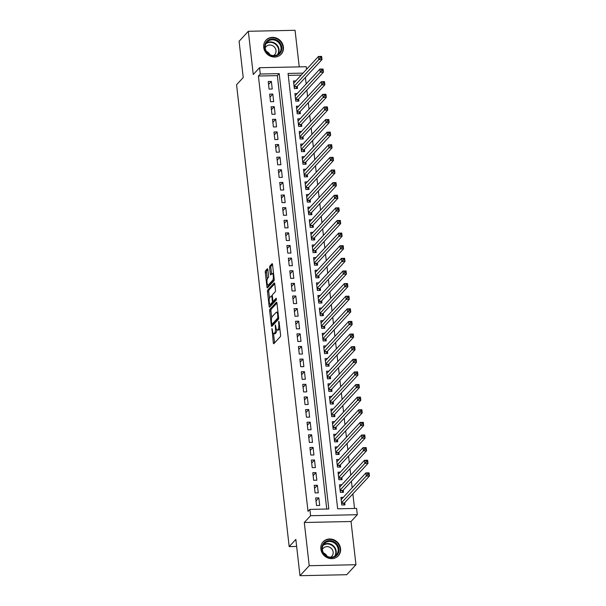 <?xml version="1.0" encoding="UTF-8"?>
<svg xmlns="http://www.w3.org/2000/svg" width="606" height="606" viewBox="0 0 606 606"><rect width="100%" height="100%" fill="white"/><g stroke="black" fill="none" stroke-linecap="round" stroke-linejoin="round"><path stroke-width="0.91" d="M271.973 328.528L273.314 342.829A1.303 0.386 -91.2 0 0 273.707 343.738A1.303 0.386 -91.2 0 0 273.821 343.678L280.351 336.618A1.303 0.386 -91.2 0 0 280.578 334.989L279.078 321.831L278.722 321.233L278.76 324.081A4.159 1.242 -91.2 0 1 278.048 329.3L277.503 329.891A4.159 1.242 -91.2 0 1 277.139 330.081A4.159 1.242 -91.2 0 1 275.897 327.179L275.344 324.884L275.382 327.725A4.159 1.242 -91.2 0 1 274.677 332.944L274.132 333.535A4.159 1.242 -91.2 0 1 273.768 333.724A4.159 1.242 -91.2 0 1 272.518 330.823L271.973 328.528M263.716 47.404A10.325 9.416 42.8 0 0 270.693 56.32A10.325 9.416 42.8 0 0 281.146 54.214A10.325 9.416 42.8 0 0 283.419 46.988A10.325 9.416 42.8 0 0 276.442 38.08A10.325 9.416 42.8 0 0 265.989 40.185A10.325 9.416 42.8 0 0 263.716 47.404M320.869 549.021A10.325 9.416 42.8 0 0 327.846 557.937A10.325 9.416 42.8 0 0 338.3 555.831A10.325 9.416 42.8 0 0 340.572 548.604A10.325 9.416 42.8 0 0 333.595 539.696A10.325 9.416 42.8 0 0 323.142 541.802A10.325 9.416 42.8 0 0 320.869 549.021M267.852 269.647A1.303 0.386 -91.2 0 0 267.458 268.738A1.303 0.386 -91.2 0 0 267.344 268.799L265.511 270.784A1.303 0.386 -91.2 0 0 265.292 272.412L266.958 287.032A1.303 0.386 -91.2 0 0 267.344 287.933A1.303 0.386 -91.2 0 0 267.458 287.873L273.995 280.82A1.303 0.386 -91.2 0 0 274.215 279.192L272.548 264.572A1.303 0.386 -91.2 0 0 272.162 263.663A1.303 0.386 -91.2 0 0 272.049 263.724L269.829 266.117A1.303 0.386 -91.2 0 0 269.609 267.746L270.321 274.003A1.303 0.386 -91.2 0 0 270.715 274.912A1.303 0.386 -91.2 0 0 270.829 274.851L271.927 273.662A3.477 1.038 -91.2 0 1 272.23 273.503A3.477 1.038 -91.2 0 1 273.321 276.434A3.477 1.038 -91.2 0 1 272.677 280.29L268.382 284.934A3.477 1.038 -91.2 0 1 268.072 285.1A3.477 1.038 -91.2 0 1 266.988 282.161A3.477 1.038 -91.2 0 1 267.625 278.305L268.344 277.533A1.303 0.386 -91.2 0 0 268.564 275.904L267.852 269.647M326.74 509.04L277.359 75.629L258.414 76.023L260.262 74.03L259.542 67.721L306.28 66.728L306.568 69.319M299.978 575.7L309.227 565.716L355.957 564.724L346.708 574.715L299.978 575.7L295.842 539.416L289.183 546.612L236.567 84.742L243.218 77.553L239.09 41.276L248.331 31.285L253.255 74.508L259.542 67.721M355.957 564.724L351.033 521.508L304.295 522.493L309.227 565.716M304.295 522.493L310.583 515.706L309.871 509.396L328.816 508.995L279.207 73.629L260.262 74.03M258.414 76.023L308.015 511.388L309.871 509.396M269.905 309.302A1.303 0.386 -91.2 0 0 269.678 310.939L271.344 325.551A1.303 0.386 -91.2 0 0 271.738 326.46A1.303 0.386 -91.2 0 0 271.852 326.399L278.381 319.339A1.303 0.386 -91.2 0 0 278.608 317.711L276.942 303.091A1.303 0.386 -91.2 0 0 276.548 302.189A1.303 0.386 -91.2 0 0 276.434 302.25L269.905 309.302L271.162 309.28A1.303 0.386 -91.2 0 0 270.943 310.908L271.715 317.673M269.147 306.288L267.488 291.675A1.303 0.386 -91.2 0 1 267.708 290.047L274.245 282.987A1.303 0.386 -91.2 0 1 274.359 282.926A1.303 0.386 -91.2 0 1 274.745 283.835L275.457 290.085A1.303 0.386 -91.2 0 1 275.238 291.721L272.586 294.584A1.303 0.386 -91.2 0 0 272.367 296.213L272.836 300.364A1.303 0.386 -91.2 0 0 273.23 301.265A1.303 0.386 -91.2 0 0 273.344 301.205L276.177 298.182L276.298 299.962L269.655 307.136A1.303 0.386 -91.2 0 1 269.541 307.197A1.303 0.386 -91.2 0 1 269.147 306.288L270.412 306.265L270.193 304.326M299.235 66.88L295.061 30.3L248.331 31.285M295.819 80.931L293.478 80.977L294.342 88.552L297.501 88.484L297.251 86.272M297.258 93.544L294.917 93.597L295.781 101.172L298.94 101.104L298.682 98.892M298.697 106.164L296.357 106.217L297.22 113.784L300.371 113.723L300.121 111.512M300.137 118.784L297.788 118.837L298.652 126.404L301.811 126.343L301.561 124.132M301.576 131.404L299.228 131.457L300.091 139.024L303.25 138.956L303 136.751M303.008 144.023L300.667 144.076L301.53 151.644L304.689 151.576L304.439 149.371M304.447 156.643L302.106 156.696L302.97 164.264L306.128 164.196L305.871 161.991M305.886 169.263L303.545 169.309L304.409 176.884L307.56 176.816L307.31 174.611M307.325 181.883L304.985 181.929L305.841 189.504L308.999 189.436L308.749 187.231M308.765 194.503L306.416 194.549L307.28 202.124L310.439 202.056L310.189 199.844M310.196 207.123L307.856 207.169L308.719 214.744L311.878 214.675L311.628 212.464M311.635 219.743L309.295 219.789L310.158 227.364L313.317 227.295L313.06 225.084M313.075 232.356L310.734 232.409L311.598 239.984L314.749 239.915L314.499 237.703M314.514 244.975L312.173 245.029L313.029 252.596L316.188 252.535L315.938 250.323M315.953 257.595L313.605 257.648L314.469 265.216L317.627 265.155L317.377 262.943M317.385 270.215L315.044 270.268L315.908 277.836L319.067 277.768L318.817 275.563M318.824 282.835L316.483 282.888L317.347 290.456L320.506 290.388L320.248 288.183M320.263 295.455L317.923 295.508L318.786 303.076L321.945 303.008L321.688 300.803M321.703 308.075L319.362 308.121L320.218 315.696L323.377 315.628L323.127 313.423M323.142 320.695L320.794 320.741L321.657 328.316L324.816 328.247L324.566 326.043M324.574 333.315L322.233 333.361L323.096 340.936L326.255 340.867L326.005 338.663M326.013 345.935L323.672 345.981L324.536 353.556L327.695 353.487L327.445 351.275M327.452 358.555L325.111 358.6L325.975 366.175L329.134 366.107L328.876 363.895M328.891 371.175L326.551 371.22L327.414 378.795L330.565 378.727L330.315 376.515M330.331 383.787L327.982 383.84L328.846 391.415L332.005 391.347L331.755 389.135M331.762 396.407L329.422 396.46L330.285 404.028L333.444 403.967L333.194 401.755M333.202 409.027L330.861 409.08L331.724 416.648L334.883 416.587L334.633 414.375M334.641 421.647L332.3 421.7L333.164 429.268L336.322 429.2L336.065 426.995M336.08 434.267L333.739 434.32L334.603 441.888L337.754 441.819L337.504 439.615M337.519 446.887L335.171 446.94L336.035 454.508L339.193 454.439L338.943 452.235M338.959 459.507L336.61 459.553L337.474 467.128L340.633 467.059L340.383 464.855M340.39 472.127L338.05 472.172L338.913 479.747L342.072 479.679L341.822 477.475M341.829 484.747L339.489 484.792L340.352 492.367L343.511 492.299L343.254 490.087M315.665 497.95L316.529 505.518L319.688 505.449L318.824 497.882L315.665 497.95M314.226 485.33L315.09 492.898L318.248 492.837L317.385 485.262L314.226 485.33M312.787 472.71L313.65 480.278L316.809 480.217L315.946 472.642L312.787 472.71M311.355 460.09L312.211 467.658L315.37 467.597L314.506 460.022L311.355 460.09M309.916 447.47L310.78 455.045L313.931 454.977L313.075 447.402L309.916 447.47M308.477 434.85L309.34 442.425L312.499 442.357L311.635 434.782L308.477 434.85M307.037 422.23L307.901 429.805L311.06 429.737L310.196 422.162L307.037 422.23M305.598 409.611L306.462 417.186L309.621 417.117L308.757 409.542L305.598 409.611M304.167 396.991L305.023 404.566L308.181 404.497L307.318 396.93L304.167 396.991M302.727 384.371L303.591 391.946L306.742 391.877L305.886 384.31L302.727 384.371M301.288 371.758L302.152 379.326L305.31 379.258L304.447 371.69L301.288 371.758M299.849 359.138L300.712 366.706L303.871 366.638L303.008 359.07L299.849 359.138M298.41 346.518L299.273 354.086L302.432 354.018L301.568 346.45L298.41 346.518M296.97 333.898L297.834 341.466L300.993 341.405L300.129 333.83L296.97 333.898M295.539 321.278L296.402 328.846L299.553 328.785L298.697 321.21L295.539 321.278M294.099 308.659L294.963 316.234L298.122 316.165L297.258 308.59L294.099 308.659M292.66 296.039L293.524 303.614L296.682 303.545L295.819 295.97L292.66 296.039M291.221 283.419L292.084 290.994L295.243 290.925L294.38 283.35L291.221 283.419M289.782 270.799L290.645 278.374L293.804 278.305L292.94 270.73L289.782 270.799M288.35 258.179L289.214 265.754L292.365 265.686L291.501 258.118L288.35 258.179M286.911 245.559L287.774 253.134L290.933 253.066L290.069 245.498L286.911 245.559M285.471 232.946L286.335 240.514L289.494 240.446L288.63 232.878L285.471 232.946M284.032 220.326L284.896 227.894L288.055 227.826L287.191 220.258L284.032 220.326M282.593 207.706L283.456 215.274L286.615 215.206L285.752 207.638L282.593 207.706M281.161 195.087L282.017 202.654L285.176 202.593L284.312 195.018L281.161 195.087M279.722 182.467L280.586 190.034L283.744 189.973L282.881 182.398L279.722 182.467M278.283 169.847L279.146 177.414L282.305 177.353L281.442 169.778L278.283 169.847M276.844 157.227L277.707 164.802L280.866 164.734L280.002 157.159L276.844 157.227M275.404 144.607L276.268 152.182L279.427 152.114L278.563 144.539L275.404 144.607M273.973 131.987L274.829 139.562L277.987 139.494L277.124 131.919L273.973 131.987M272.533 119.367L273.397 126.942L276.548 126.874L275.692 119.299L272.533 119.367M271.094 106.747L271.958 114.322L275.116 114.254L274.253 106.686L271.094 106.747M269.655 94.127L270.518 101.702L273.677 101.634L272.814 94.066L269.655 94.127M272.238 89.014L271.374 81.446L268.216 81.515L269.079 89.082L272.238 89.014M354.525 508.449L352.866 493.882M352.169 487.754L351.427 481.262M350.73 475.134L349.995 468.643M349.291 462.514L348.556 456.023M347.859 449.894L347.117 443.403M346.42 437.274L345.678 430.79M344.981 424.654L344.238 418.17M343.541 412.035L342.807 405.55M342.102 399.415L341.367 392.93M340.67 386.795L339.928 380.31M339.231 374.175L338.489 367.69M337.792 361.562L337.05 355.071M336.353 348.942L335.618 342.451M334.913 336.322L334.179 329.831M333.474 323.702L332.739 317.211M332.043 311.083L331.3 304.591M330.603 298.463L329.861 291.978M329.164 285.843L328.422 279.358M327.725 273.223L326.99 266.738M326.286 260.603L325.551 254.119M324.854 247.983L324.112 241.499M323.415 235.363L322.672 228.879M321.975 222.743L321.233 216.259M320.536 210.13L319.801 203.639M319.097 197.511L318.362 191.019M317.665 184.891L316.923 178.399M316.226 172.271L315.484 165.779M314.787 159.651L314.044 153.159M313.347 147.031L312.613 140.547M311.908 134.411L311.173 127.927M310.477 121.791L309.734 115.307M309.037 109.171L308.295 102.687M307.598 96.551L306.856 90.067M306.159 83.931L305.424 77.447M301.197 75.121L288.274 75.394M343.269 497.367L340.928 497.412L341.792 504.987L344.943 504.919L344.693 502.707M289.183 546.612L296.645 546.453M303.045 73.121L288.047 73.44L337.656 508.805L356.601 508.404L357.32 514.714L310.583 515.706M351.033 521.508L357.32 514.714M277.359 75.629L279.207 73.629M318.824 497.882L316.006 500.927M317.385 485.262L314.567 488.307M315.946 472.642L313.128 475.687M314.506 460.022L311.689 463.067M313.075 447.402L310.257 450.447M311.635 434.782L308.818 437.827M310.196 422.162L307.378 425.207M308.757 409.542L305.939 412.588M307.318 396.93L304.5 399.968M305.886 384.31L303.061 387.348M304.447 371.69L301.629 374.735M303.008 359.07L300.19 362.115M301.568 346.45L298.75 349.495M300.129 333.83L297.311 336.875M298.697 321.21L295.872 324.255M297.258 308.59L294.44 311.635M295.819 295.97L293.001 299.016M294.38 283.35L291.562 286.396M292.94 270.73L290.123 273.776M291.501 258.118L288.683 261.156M290.069 245.498L287.252 248.536M288.63 232.878L285.812 235.923M287.191 220.258L284.373 223.303M285.752 207.638L282.934 210.683M284.312 195.018L281.495 198.064M282.881 182.398L280.063 185.444M281.442 169.778L278.624 172.824M280.002 157.159L277.184 160.204M278.563 144.539L275.745 147.584M277.124 131.919L274.306 134.964M275.692 119.299L272.874 122.344M274.253 106.686L271.435 109.724M272.814 94.066L269.996 97.104M271.374 81.446L268.556 84.492M273.768 333.724L275.033 333.701A4.159 1.242 -91.2 0 0 275.397 333.505L274.132 333.535M276.715 329.846A4.159 1.242 -91.2 0 1 275.935 332.921L275.397 333.505M277.139 330.081L278.404 330.058A4.159 1.242 -91.2 0 0 278.768 329.861L277.503 329.891M279.805 328.225A4.159 1.242 -91.2 0 1 279.313 329.27L278.768 329.861M273.533 333.664L274.579 342.807A1.303 0.386 -91.2 0 0 274.586 342.852M276.934 303.045L271.162 309.28M272.465 324.263L272.609 325.528A1.303 0.386 -91.2 0 0 272.617 325.573M271.7 323.642L272.049 324.233L277.79 318.036L277.737 315.097A4.159 1.242 -91.2 0 0 276.487 312.196A4.159 1.242 -91.2 0 0 276.124 312.393L272.2 316.627A4.159 1.242 -91.2 0 0 271.496 321.847L271.7 323.642M273.154 324.21L272.049 324.233M278.624 318.476L273.314 324.202M277.98 312.241A4.159 1.242 -91.2 0 0 277.753 312.173L276.487 312.196M269.496 298.197L268.746 291.645L267.488 291.675M274.738 283.782L268.973 290.016A1.303 0.386 -91.2 0 0 268.746 291.645M274.374 301.19A1.303 0.386 -91.2 0 0 274.488 301.243A1.303 0.386 -91.2 0 0 274.601 301.182L276.472 299.167M269.837 297.554A3.477 1.038 -91.2 0 0 269.2 301.402A3.477 1.038 -91.2 0 0 270.291 304.341A3.477 1.038 -91.2 0 0 270.594 304.174L272.109 302.538A1.303 0.386 -91.2 0 0 272.329 300.909L271.859 296.758A1.303 0.386 -91.2 0 0 271.465 295.857A1.303 0.386 -91.2 0 0 271.352 295.917L269.837 297.554M270.291 304.341L271.549 304.31A3.477 1.038 -91.2 0 0 271.852 304.151L270.594 304.174M273.617 301.258A1.303 0.386 -91.2 0 1 273.374 302.515L271.852 304.151M268.072 285.1L269.337 285.07A3.477 1.038 -91.2 0 0 269.64 284.911L268.382 284.934M274.245 279.737A3.477 1.038 -91.2 0 1 273.942 280.26L269.64 284.911M273.564 273.48A3.477 1.038 -91.2 0 0 273.495 273.473L272.23 273.503M272.548 264.527L271.094 266.087A1.303 0.386 -91.2 0 0 270.874 267.723L271.586 273.973A1.303 0.386 -91.2 0 0 271.594 274.026M268.003 285.093L268.216 287.002A1.303 0.386 -91.2 0 0 268.223 287.047M267.844 269.602L266.776 270.753A1.303 0.386 -91.2 0 0 266.557 272.389L267.299 278.911M367.456 473.309L367.6 474.574L368.865 474.543L368.721 473.286L365.918 472.9L369.077 472.839L369.433 475.99L366.282 476.058L365.918 472.9L341.178 499.624M343.693 504.942L344.269 503.268A1.326 0.394 88.8 0 1 344.397 503.033L369.433 475.99L368.865 474.543M341.534 502.775L367.6 474.574M369.077 472.839L368.721 473.286M338.951 548.953A8.938 8.143 -137.2 0 1 331.391 557.656A8.938 8.143 -137.2 0 1 321.9 549.316A8.938 8.143 -137.2 0 1 329.452 540.62A8.938 8.143 -137.2 0 1 338.951 548.953M322.347 549.506A8.272 7.545 42.8 0 0 327.937 556.641A8.272 7.545 42.8 0 0 336.307 554.96A8.272 7.545 42.8 0 0 338.133 549.165A8.272 7.545 42.8 0 0 332.542 542.029A8.272 7.545 42.8 0 0 324.165 543.711A8.272 7.545 42.8 0 0 322.347 549.506M330.634 557.217A5.893 5.371 42.8 0 0 331.861 556.255A5.893 5.371 42.8 0 0 333.164 552.134A5.893 5.371 42.8 0 0 329.179 547.044A5.893 5.371 42.8 0 0 323.218 548.248A5.893 5.371 42.8 0 0 322.354 549.551M337.163 556.853A10.257 9.355 42.8 0 0 337.951 556.103A10.257 9.355 42.8 0 0 340.216 548.93A10.257 9.355 42.8 0 0 333.277 540.075A10.257 9.355 42.8 0 0 322.9 542.165A10.257 9.355 42.8 0 0 322.21 543.006M323.596 553.036A5.893 5.371 -137.2 0 1 327.066 556.247M278.374 54.805A8.938 8.143 -137.2 0 1 266.375 51.934A8.938 8.143 -137.2 0 1 268.17 40.231A8.938 8.143 -137.2 0 1 280.169 43.102A8.938 8.143 -137.2 0 1 278.374 54.805M268.36 40.973A8.272 7.545 42.8 0 0 267.019 42.094A8.272 7.545 42.8 0 0 267.291 52.563A8.272 7.545 42.8 0 0 277.813 54.464A8.272 7.545 42.8 0 0 279.161 53.343A8.272 7.545 42.8 0 0 278.881 42.874A8.272 7.545 42.8 0 0 268.36 40.973M273.48 55.601A5.893 5.371 42.8 0 0 273.753 55.441A5.893 5.371 42.8 0 0 274.707 54.638A5.893 5.371 42.8 0 0 274.51 47.185A5.893 5.371 42.8 0 0 267.026 45.829A5.893 5.371 42.8 0 0 266.064 46.632A5.893 5.371 42.8 0 0 265.201 47.935M280.017 55.237A10.257 9.355 42.8 0 0 280.798 54.487A10.257 9.355 42.8 0 0 280.457 41.511A10.257 9.355 42.8 0 0 267.413 39.155A10.257 9.355 42.8 0 0 265.746 40.549A10.257 9.355 42.8 0 0 265.057 41.39M266.443 51.419A5.893 5.371 -137.2 0 1 269.912 54.631M366.016 460.689L366.16 461.954L367.425 461.923L367.281 460.666L364.479 460.28L367.637 460.219L368.001 463.37L364.842 463.438L364.479 460.28L339.739 487.004M342.254 492.322L342.829 490.648A1.326 0.394 88.8 0 1 342.958 490.413L368.001 463.37L367.425 461.923M340.102 490.156L366.16 461.954M367.637 460.219L367.281 460.666M364.577 448.069L364.721 449.334L365.986 449.304L365.842 448.046L363.047 447.667L366.198 447.599L366.562 450.75L363.403 450.819L363.047 447.667L338.3 474.384M340.822 479.71L341.398 478.028A1.326 0.394 88.8 0 1 341.526 477.793L366.562 450.75L365.986 449.304M338.663 477.536L364.721 449.334M366.198 447.599L365.842 448.046M363.145 435.449L363.282 436.714L364.547 436.684L364.403 435.426L361.608 435.047L364.767 434.979L365.123 438.13L361.964 438.199L361.608 435.047L336.868 461.764M339.383 467.09L339.958 465.416A1.326 0.394 88.8 0 1 340.087 465.173L365.123 438.13L364.547 436.684M337.224 464.916L363.282 436.714M364.767 434.979L364.403 435.426M361.706 422.837L361.85 424.094L363.108 424.071L362.964 422.806L360.169 422.427L363.327 422.359L363.683 425.51L360.525 425.579L360.169 422.427L335.429 449.144M337.943 454.47L338.519 452.796A1.326 0.394 88.8 0 1 338.648 452.553L363.683 425.51L363.108 424.071M335.785 452.303L361.85 424.094M363.327 422.359L362.964 422.806M360.267 410.217L360.411 411.474L361.676 411.451L361.532 410.186L358.729 409.807L361.888 409.739L362.244 412.891L359.093 412.959L358.729 409.807L333.989 436.525M336.504 441.85L337.08 440.176A1.326 0.394 88.8 0 1 337.209 439.933L362.244 412.891L361.676 411.451M334.345 439.683L360.411 411.474M361.888 409.739L361.532 410.186M358.828 397.597L358.972 398.854L360.237 398.831L360.093 397.566L357.29 397.188L360.449 397.119L360.812 400.278L357.654 400.339L357.29 397.188L332.55 423.905M335.065 429.23L335.641 427.556A1.326 0.394 88.8 0 1 335.769 427.313L360.812 400.278L360.237 398.831M332.914 427.063L358.972 398.854M360.449 397.119L360.093 397.566M357.388 384.977L357.532 386.234L358.797 386.211L358.654 384.946L355.858 384.568L359.01 384.499L359.373 387.658L356.214 387.719L355.858 384.568L331.111 411.285M333.633 416.61L334.209 414.936A1.326 0.394 88.8 0 1 334.338 414.693L359.373 387.658L358.797 386.211M331.474 414.443L357.532 386.234M359.01 384.499L358.654 384.946M355.949 372.357L356.093 373.614L357.358 373.591L357.214 372.326L354.419 371.948L357.578 371.879L357.934 375.038L354.775 375.106L354.419 371.948L329.672 398.665M332.194 403.99L332.77 402.316A1.326 0.394 88.8 0 1 332.899 402.073L357.934 375.038L357.358 373.591M330.035 401.823L356.093 373.614M357.578 371.879L357.214 372.326M354.518 359.737L354.661 361.002L355.919 360.971L355.775 359.706L352.98 359.328L356.139 359.26L356.495 362.418L353.336 362.486L352.98 359.328L328.24 386.045M330.755 391.37L331.33 389.696A1.326 0.394 88.8 0 1 331.459 389.453L356.495 362.418L355.919 360.971M328.596 389.203L354.661 361.002M356.139 359.26L355.775 359.706M353.078 347.117L353.222 348.382L354.487 348.352L354.343 347.086L351.541 346.708L354.699 346.64L355.055 349.798L351.904 349.867L351.541 346.708L326.801 373.432M329.316 378.75L329.891 377.076A1.326 0.394 88.8 0 1 330.02 376.834L355.055 349.798L354.487 348.352M327.157 376.584L353.222 348.382M354.699 346.64L354.343 347.086M351.639 334.497L351.783 335.762L353.048 335.732L352.904 334.474L350.101 334.088L353.26 334.027L353.624 337.178L350.465 337.247L350.101 334.088L325.361 360.812M327.876 366.13L328.452 364.456A1.326 0.394 88.8 0 1 328.581 364.221L353.624 337.178L353.048 335.732M325.717 363.964L351.783 335.762M353.26 334.027L352.904 334.474M350.2 321.877L350.344 323.142L351.609 323.112L351.465 321.854L348.662 321.468L351.821 321.407L352.184 324.558L349.026 324.627L348.662 321.468L323.922 348.192M326.445 353.51L327.02 351.836A1.326 0.394 88.8 0 1 327.142 351.601L352.184 324.558L351.609 323.112M324.286 351.344L350.344 323.142M351.821 321.407L351.465 321.854M348.761 309.257L348.904 310.522L350.17 310.492L350.026 309.234L347.23 308.855L350.389 308.787L350.745 311.938L347.586 312.007L347.23 308.855L322.483 335.572M325.005 340.898L325.581 339.216A1.326 0.394 88.8 0 1 325.71 338.981L350.745 311.938L350.17 310.492M322.846 338.724L348.904 310.522M350.389 308.787L350.026 309.234M347.329 296.637L347.473 297.902L348.73 297.872L348.586 296.614L345.791 296.236L348.95 296.167L349.306 299.319L346.147 299.387L345.791 296.236L321.051 322.953M323.566 328.278L324.142 326.604A1.326 0.394 88.8 0 1 324.271 326.361L349.306 299.319L348.73 297.872M321.407 326.104L347.473 297.902M348.95 296.167L348.586 296.614M345.89 284.017L346.034 285.282L347.299 285.259L347.155 283.994L344.352 283.616L347.511 283.547L347.867 286.699L344.716 286.767L344.352 283.616L319.612 310.333M322.127 315.658L322.703 313.984A1.326 0.394 88.8 0 1 322.831 313.741L347.867 286.699L347.299 285.259M319.968 313.484L346.034 285.282M347.511 283.547L347.155 283.994M344.45 271.405L344.594 272.662L345.859 272.639L345.715 271.374L342.913 270.996L346.071 270.927L346.435 274.079L343.276 274.147L342.913 270.996L318.173 297.713M320.688 303.038L321.263 301.364A1.326 0.394 88.8 0 1 321.392 301.121L346.435 274.079L345.859 272.639M318.529 300.871L344.594 272.662M346.071 270.927L345.715 271.374M343.011 258.785L343.155 260.042L344.42 260.019L344.276 258.754L341.473 258.376L344.632 258.308L344.996 261.466L341.837 261.527L341.473 258.376L316.733 285.093M319.256 290.418L319.832 288.744A1.326 0.394 88.8 0 1 319.953 288.501L344.996 261.466L344.42 260.019M317.097 288.251L343.155 260.042M344.632 258.308L344.276 258.754M341.572 246.165L341.716 247.422L342.981 247.399L342.837 246.134L340.042 245.756L343.193 245.688L343.557 248.846L340.398 248.907L340.042 245.756L315.294 272.473M317.817 277.798L318.392 276.124A1.326 0.394 88.8 0 1 318.521 275.881L343.557 248.846L342.981 247.399M315.658 275.632L341.716 247.422M343.193 245.688L342.837 246.134M340.14 233.545L340.284 234.802L341.542 234.78L341.398 233.515L338.602 233.136L341.761 233.068L342.117 236.226L338.959 236.295L338.602 233.136L313.863 259.853M316.377 265.178L316.953 263.504A1.326 0.394 88.8 0 1 317.082 263.262L342.117 236.226L341.542 234.78M314.219 263.012L340.284 234.802M341.761 233.068L341.398 233.515M338.701 220.925L338.845 222.182L340.11 222.16L339.966 220.895L337.163 220.516L340.322 220.448L340.678 223.606L337.519 223.675L337.163 220.516L312.423 247.233M314.938 252.558L315.514 250.884A1.326 0.394 88.8 0 1 315.643 250.642L340.678 223.606L340.11 222.16M312.779 250.392L338.845 222.182M340.322 220.448L339.966 220.895M337.262 208.305L337.406 209.57L338.671 209.54L338.527 208.275L335.724 207.896L338.883 207.828L339.246 210.986L336.088 211.055L335.724 207.896L310.984 234.62M313.499 239.938L314.075 238.264A1.326 0.394 88.8 0 1 314.203 238.022L339.246 210.986L338.671 209.54M311.34 237.772L337.406 209.57M338.883 207.828L338.527 208.275M335.822 195.685L335.966 196.95L337.231 196.92L337.087 195.662L334.285 195.276L337.444 195.208L337.807 198.367L334.648 198.435L334.285 195.276L309.545 222.001M312.067 227.318L312.643 225.644A1.326 0.394 88.8 0 1 312.764 225.402L337.807 198.367L337.231 196.92M309.908 225.152L335.966 196.95M337.444 195.208L337.087 195.662M334.383 183.065L334.527 184.33L335.792 184.3L335.648 183.042L332.853 182.656L336.004 182.595L336.368 185.747L333.209 185.815L332.853 182.656L308.106 209.381M310.628 214.698L311.204 213.024A1.326 0.394 88.8 0 1 311.332 212.789L336.368 185.747L335.792 184.3M308.469 212.532L334.527 184.33M336.004 182.595L335.648 183.042M332.952 170.445L333.095 171.71L334.353 171.68L334.209 170.422L331.414 170.036L334.573 169.975L334.929 173.127L331.77 173.195L331.414 170.036L306.674 196.761M309.189 202.078L309.764 200.404A1.326 0.394 88.8 0 1 309.893 200.169L334.929 173.127L334.353 171.68M307.03 199.912L333.095 171.71M334.573 169.975L334.209 170.422M331.512 157.825L331.656 159.09L332.914 159.06L332.77 157.802L329.975 157.424L333.133 157.355L333.489 160.507L330.331 160.575L329.975 157.424L305.235 184.141M307.75 189.466L308.325 187.784A1.326 0.394 88.8 0 1 308.454 187.549L333.489 160.507L332.914 159.06M305.591 187.292L331.656 159.09M333.133 157.355L332.77 157.802M330.073 145.205L330.217 146.47L331.482 146.44L331.338 145.182L328.535 144.804L331.694 144.736L332.05 147.887L328.899 147.955L328.535 144.804L303.795 171.521M306.31 176.846L306.886 175.172A1.326 0.394 88.8 0 1 307.015 174.929L332.05 147.887L331.482 146.44M304.151 174.672L330.217 146.47M331.694 144.736L331.338 145.182M328.634 132.585L328.778 133.85L330.043 133.828L329.899 132.562L327.096 132.184L330.255 132.116L330.618 135.267L327.46 135.335L327.096 132.184L302.356 158.901M304.871 164.226L305.454 162.552A1.326 0.394 88.8 0 1 305.575 162.31L330.618 135.267L330.043 133.828M302.72 162.06L328.778 133.85M330.255 132.116L329.899 132.562M327.195 119.973L327.338 121.23L328.603 121.208L328.46 119.943L325.664 119.564L328.816 119.496L329.179 122.647L326.02 122.715L325.664 119.564L300.917 146.281M303.439 151.606L304.015 149.932A1.326 0.394 88.8 0 1 304.144 149.69L329.179 122.647L328.603 121.208M301.28 149.44L327.338 121.23M328.816 119.496L328.46 119.943M325.763 107.353L325.907 108.61L327.164 108.588L327.02 107.323L324.225 106.944L327.384 106.876L327.74 110.034L324.581 110.095L324.225 106.944L299.485 133.661M302 138.986L302.576 137.312A1.326 0.394 88.8 0 1 302.705 137.07L327.74 110.034L327.164 108.588M299.841 136.82L325.907 108.61M327.384 106.876L327.02 107.323M324.324 94.733L324.468 95.99L325.725 95.968L325.581 94.703L322.786 94.324L325.945 94.256L326.301 97.414L323.142 97.475L322.786 94.324L298.046 121.041M300.561 126.366L301.137 124.692A1.326 0.394 88.8 0 1 301.265 124.45L326.301 97.414L325.725 95.968M298.402 124.2L324.468 95.99M325.945 94.256L325.581 94.703M322.884 82.113L323.028 83.37L324.293 83.348L324.149 82.083L321.347 81.704L324.505 81.636L324.861 84.795L321.71 84.863L321.347 81.704L296.607 108.421M299.122 113.746L299.697 112.072A1.326 0.394 88.8 0 1 299.826 111.83L324.861 84.795L324.293 83.348M296.963 111.58L323.028 83.37M324.505 81.636L324.149 82.083M321.445 69.493L321.589 70.758L322.854 70.728L322.71 69.463L319.907 69.084L323.066 69.016L323.43 72.175L320.271 72.243L319.907 69.084L295.167 95.801M297.682 101.126L298.258 99.452A1.326 0.394 88.8 0 1 298.387 99.21L323.43 72.175L322.854 70.728M295.531 98.96L321.589 70.758M323.066 69.016L322.71 69.463M320.006 56.873L320.15 58.138L321.415 58.108L321.271 56.843L318.476 56.464L321.627 56.396L321.991 59.555L318.832 59.623L318.476 56.464L293.728 83.189M296.251 88.506L296.826 86.832A1.326 0.394 88.8 0 1 296.955 86.59L321.991 59.555L321.415 58.108M294.092 86.34L320.15 58.138M321.627 56.396L321.271 56.843M272.382 329.656L271.814 329.672M279.139 322.369L278.563 322.377M275.76 326.013L275.192 326.02M275.935 332.921L274.677 332.944M275.965 327.717L275.382 327.725M279.313 329.27L278.048 329.3M279.328 324.066L278.76 324.081M274.579 342.807L273.314 342.829M272.609 325.528L271.344 325.551M270.943 310.908L269.678 310.939M278.631 318.021L277.79 318.036M278.51 316.885L277.942 316.9M278.305 315.09L277.737 315.097M268.973 290.016L267.708 290.047M274.601 301.182L273.344 301.205M273.374 302.515L272.109 302.538M272.95 300.894L272.329 300.909M272.427 296.751L271.859 296.758M273.942 280.26L272.677 280.29M271.586 273.973L270.321 274.003M270.874 267.723L269.609 267.746M271.094 266.087L269.829 266.117M268.216 287.002L266.958 287.032M266.557 272.389L265.292 272.412M266.776 270.753L265.511 270.784M344.269 503.268L341.602 503.328M344.397 503.033L341.572 503.086M323.316 544.855A8.272 7.545 -137.2 0 1 331.323 544.423A8.272 7.545 -137.2 0 1 336.209 551.248A8.272 7.545 -137.2 0 1 335.239 555.899M334.603 556.3A7.999 7.295 42.8 0 0 335.762 551.452A7.999 7.295 42.8 0 0 330.838 544.749A7.999 7.295 42.8 0 0 322.96 545.521M266.163 43.238A8.272 7.545 -137.2 0 1 266.435 43.049A8.272 7.545 -137.2 0 1 276.419 44.389A8.272 7.545 -137.2 0 1 278.086 54.282M277.45 54.684A7.999 7.295 42.8 0 0 276.222 44.927A7.999 7.295 42.8 0 0 266.405 43.473A7.999 7.295 42.8 0 0 265.807 43.905M342.829 490.648L340.163 490.708M342.958 490.413L340.133 490.474M341.398 478.028L338.724 478.089M341.526 477.793L338.693 477.854M339.958 465.416L337.284 465.469M340.087 465.173L337.262 465.234M338.519 452.796L335.845 452.849M338.648 452.553L335.822 452.614M337.08 440.176L334.414 440.229M337.209 439.933L334.383 439.994M335.641 427.556L332.974 427.609M335.769 427.313L332.944 427.374M334.209 414.936L331.535 414.989M334.338 414.693L331.505 414.754M332.77 402.316L330.096 402.369M332.899 402.073L330.073 402.134M331.33 389.696L328.657 389.756M331.459 389.453L328.634 389.514M329.891 377.076L327.225 377.137M330.02 376.834L327.195 376.894M328.452 364.456L325.786 364.517M328.581 364.221L325.755 364.274M327.02 351.836L324.346 351.897M327.142 351.601L324.316 351.654M325.581 339.216L322.907 339.277M325.71 338.981L322.884 339.042M324.142 326.604L321.468 326.657M324.271 326.361L321.445 326.422M322.703 313.984L320.036 314.037M322.831 313.741L320.006 313.802M321.263 301.364L318.597 301.417M321.392 301.121L318.567 301.182M319.832 288.744L317.158 288.797M319.953 288.501L317.127 288.562M318.392 276.124L315.718 276.177M318.521 275.881L315.696 275.942M316.953 263.504L314.279 263.557M317.082 263.262L314.256 263.322M315.514 250.884L312.847 250.937M315.643 250.642L312.817 250.702M314.075 238.264L311.408 238.325M314.203 238.022L311.378 238.082M312.643 225.644L309.969 225.705M312.764 225.402L309.939 225.462M311.204 213.024L308.53 213.085M311.332 212.789L308.507 212.842M309.764 200.404L307.09 200.465M309.893 200.169L307.068 200.23M308.325 187.784L305.651 187.845M308.454 187.549L305.629 187.61M306.886 175.172L304.22 175.225M307.015 174.929L304.189 174.99M305.454 162.552L302.78 162.605M305.575 162.31L302.75 162.37M304.015 149.932L301.341 149.985M304.144 149.69L301.311 149.75M302.576 137.312L299.902 137.365M302.705 137.07L299.879 137.13M301.137 124.692L298.463 124.745M301.265 124.45L298.44 124.51M299.697 112.072L297.031 112.125M299.826 111.83L297.001 111.89M298.258 99.452L295.592 99.513M298.387 99.21L295.561 99.27M296.826 86.832L294.152 86.893M296.955 86.59L294.122 86.65M273.238 324.248L271.973 324.278M274.488 301.243L273.23 301.265M272.336 295.834L271.465 295.857M322.9 542.165L322.468 542.628M337.951 556.103L337.527 556.566M280.798 54.487L280.373 54.949M265.746 40.549L265.314 41.011"/></g></svg>
